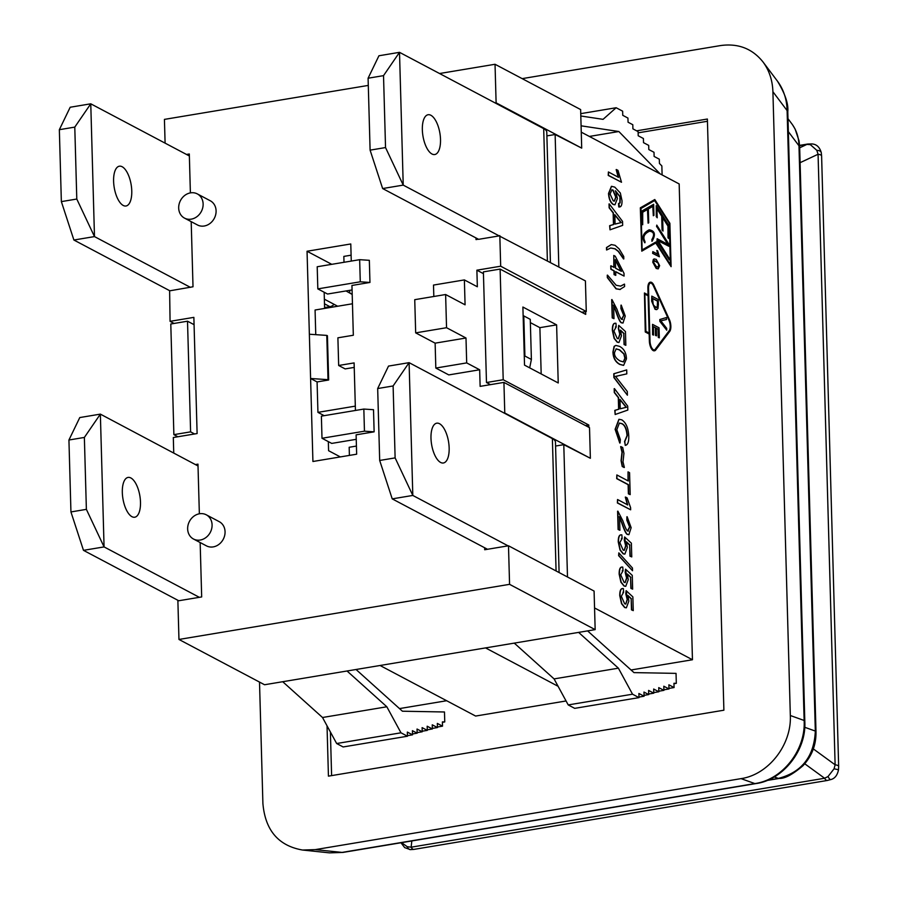 <?xml version="1.0" encoding="UTF-8"?>
<svg xmlns="http://www.w3.org/2000/svg" width="898" height="898" viewBox="0 0 898 898"><rect width="100%" height="100%" fill="white"/><g stroke="black" fill="none" stroke-linecap="round" stroke-linejoin="round"><path stroke-width="1.35" d="M330.397 731.993L331.609 775.614M707.444 121.275L638.13 132.837M673.96 683.726L676.317 683.333L676.037 673.377L633.977 672.613L587.595 630.89M631.058 669.987L692.459 659.749L679.169 183.944L581.264 132.152M380.045 665.485L475.614 716.054L566.066 700.968M399.509 708.589L446.654 700.732M442.411 722.329L444.757 721.936L444.476 711.979L402.416 711.216L356.035 669.493M662.107 174.93L661.86 165.95L659.424 163.447L659.312 159.193L654.126 156.443L654.002 152.29L648.816 149.551L648.704 145.397L643.518 142.659L643.406 138.505L638.209 135.766L638.096 131.613L632.91 128.863L632.798 124.721L628.061 122.207L627.938 118.065L622.752 115.314L622.64 111.172L616.151 107.738L603.063 119.344L580.815 115.988M813.341 748.921L835.118 764.793A7.206 2.009 -1.6 0 1 838.653 766.421L821.603 155.882A7.206 2.009 178.4 0 0 818.067 154.254L835.118 764.793L834.085 768.778L838.508 769.766L838.653 766.421M799.602 145.622L806.909 144.41A7.206 3.064 80.5 0 1 807.628 144.05L811.713 143.927C816.473 144.151 819.638 147.025 821.243 152.548L821.243 152.548A7.206 3.39 169 0 0 816.81 150.336L818.067 154.254L800.096 162.684M834.085 768.778L828.023 776.534A7.206 1.751 70.2 0 0 830.751 779.576L830.751 779.576A7.206 1.751 70.2 0 0 830.762 779.576C834.792 778.588 837.374 775.311 838.508 769.766M811.713 143.927A7.206 2.649 96.1 0 0 810.366 144.657L816.81 150.336M828.023 776.534L824.611 778.252A7.206 3.064 80.5 0 0 827.384 780.463L830.751 779.576M799.68 147.8L806.909 144.41L810.366 144.657M804.743 763.771L824.611 778.252L411.138 847.184A7.206 3.064 80.5 0 0 413.899 849.396L827.384 780.463M411.823 840.955L411.138 847.184L407.209 846.691A7.206 4.176 92.8 0 0 410.352 849.62A7.206 4.176 92.8 0 0 410.364 849.62L404.672 847.611L400.979 842.762M407.209 846.691L401.586 842.661M779.419 778.409A14.413 6.129 -99.5 0 1 779.329 778.42A14.413 6.129 -99.5 0 1 779.318 778.42A14.413 6.129 -99.5 0 1 778.364 778.409L767.565 780.205M787.984 118.704L791.823 123.812C796.425 130.053 798.816 137.372 798.973 145.779A14.413 4.03 -1.6 0 1 799.658 146.946L799.063 140.896L795.123 129.065L792.62 124.912M779.318 778.42C784.773 778.712 792.631 774.503 802.913 765.781C811.77 756.296 816.125 745.115 816.001 732.252A14.413 4.03 178.4 0 0 815.328 731.073C814.149 756.498 801.835 772.28 778.364 778.409L774.211 776.927M522.176 78.631L720.566 45.562C738.156 43.138 752.311 48.604 763.008 61.962C769.204 70.347 772.505 80.27 772.909 91.719L787.108 110.589A14.413 4.03 -1.6 0 1 787.793 111.767C788.579 103.988 785.144 93.796 777.466 81.179L777.477 81.19C783.628 89.519 786.839 99.33 787.108 110.589L804.137 720.477A14.413 4.03 -1.6 0 1 804.821 721.644L787.793 111.767M772.909 91.719L790.33 715.515L804.137 720.477C805.876 749.953 782.618 779.733 754.848 783.584A14.413 6.129 80.5 0 0 755.813 783.595A14.413 6.129 80.5 0 0 755.824 783.595A14.413 6.129 80.5 0 0 755.903 783.584M342.957 852.427L342.957 852.427A14.413 6.129 -99.5 0 1 341.992 852.415L329.555 852.864L342.957 852.427L755.824 783.595C782.203 780.283 806.505 750.986 804.821 721.655M790.33 715.515C791.71 744.869 768.452 774.66 741.041 778.633L315.243 849.62L302.536 850.036C278.414 845.793 265.202 830.268 262.901 803.452L259.511 682.087M327.029 725.797L328.432 776.141L723.889 710.206L707.377 119.03L636.626 130.827M581.085 125.821L618.857 131.523L660.198 173.92M618.857 131.523L589.369 136.44M444.757 721.936L442.388 721.891L442.512 726.156L437.326 723.418L437.438 727.56L432.252 724.821L432.365 728.963L427.179 726.224L427.302 730.377L422.116 727.627L422.228 731.78L417.042 729.03L417.155 733.183L412.418 730.68L412.541 734.822L407.344 732.083L407.468 736.225L400.979 732.802L386.836 706.782L347.043 670.997M485.537 647.907L558.096 686.297M513.925 643.17L514.947 643.709M692.459 659.749L594.555 607.946M546.882 135.879L555.132 134.509L581.702 148.125L580.636 109.567L495.034 64.274L439.56 73.524M555.132 134.509L558.825 266.841M445.621 294.522L446.542 327.714L415.673 332.866L414.741 299.674L445.621 294.522L465.074 304.815L464.378 279.918L477.343 286.776L476.883 270.186L500.68 266.212L586.271 311.505L585.631 311.606L585.709 314.379L500.119 269.086L483.393 271.881L486.48 382.526L490.476 384.647M588.864 427.336L588.796 425.023L503.206 379.742L500.119 269.086M555.57 446.037L563.787 444.667L590.368 458.283L589.515 427.684L503.924 382.402L480.127 386.365L479.667 369.774L448.787 374.915L435.822 368.057L435.126 343.159L415.673 332.866M563.787 444.667L567.491 576.999M615.164 414.506L614.793 410.375L618.621 409.252L618.307 397.646L614.288 392.538L614.187 388.654L614.546 392.493L618.554 397.612L618.879 409.207L615.051 410.33L615.164 414.506L627.814 410.072L627.702 406.109L614.445 388.621M622.886 323.044L621.629 322.842C620.417 322.887 618.542 319.217 616.006 311.819L613.356 305.152M613.996 318.667L613.615 305.107L616.264 311.786C618.789 319.172 620.664 322.842 621.887 322.797L623.01 323.033L625.244 316.074L621.248 305.118L621.169 308.519L623.919 315.299L621.831 319.318C620.832 319.228 619.205 315.86 616.948 309.193L611.953 299.573L612.47 317.858L613.996 318.667L612.212 317.903L611.695 299.618M621.573 319.362L623.672 315.344L620.911 308.564L620.989 305.152M623.751 333.517L624.323 344.506L625.839 345.315L624.065 344.551L623.751 333.517L620.608 330.543M618.823 342.508L617.229 342.217L614.12 338.411L612.346 330.329C612.301 325.132 613.424 322.797 615.714 323.347M625.839 345.315L625.457 331.564L618.722 325.357L618.61 328.444L620.024 334.146L618.374 338.748L617.24 338.49L613.906 330.958L616.208 326.939L615.972 323.302L614.872 323.235M615.949 326.984L615.388 326.939M618.251 338.759L619.766 334.191L618.352 328.488L618.722 325.357M619.856 289.526L624.581 286.563L624.514 284.138L620.664 286.136L616.174 285.272L607.508 275.147L607.576 277.572L616.275 288.774L620.271 289.459M620.013 289.493L616.017 288.819L607.329 277.605L607.261 275.181M620.54 286.159L624.256 284.183M623.493 365.374L619.811 364.442C615.411 362.119 613.121 357.954 612.941 351.937L614.109 346.359L615.759 345.461M610.011 229.809L609.63 225.679L613.469 224.545L613.143 212.949L609.136 207.831L609.024 203.958L609.394 207.797L613.401 212.905L613.727 224.5L609.888 225.634L610.011 229.809L622.662 225.364L622.55 221.402L609.282 203.913M625.367 445.341L624.548 441.569L627.04 435.597C626.49 428.975 624.694 425.001 621.663 423.665L619.261 423.081M619.766 443.04L615.108 429.3L618.924 419.31M671.098 266.661L669.886 223.299L654.788 199.524L640.577 207.797L641.789 251.159L656 242.887L671.098 266.661L655.787 243.01M641.789 251.159L640.319 207.842L654.788 199.524M624.099 467.488L622.224 466.489L621.068 460.73L622 452.199L620.653 446.632M630.183 494.618L628.387 493.844L628.14 484.696L616.702 478.645L616.847 474.941L616.96 478.6L628.387 484.651L628.645 493.81L630.183 494.618L629.565 472.685L628.039 471.877L628.286 480.991L616.847 474.941M628.028 480.845L628.039 471.877M648.075 294.892L647.885 288.258A8.071 3.435 -99.5 0 1 650.186 282.219A8.071 3.435 -99.5 0 1 650.32 282.197M654.44 350.792A8.071 3.435 -99.5 0 1 654.316 350.815A8.071 3.435 -99.5 0 1 649.355 340.937L649.164 334.045L645.269 331.991L644.438 292.973L645.527 331.946L649.422 334L649.613 340.892A8.071 3.435 80.5 0 0 654.575 350.77A8.071 3.435 80.5 0 0 655.742 349.984L669.728 331.429A8.071 3.435 80.5 0 0 669.392 319.565L653.946 285.441A8.071 3.435 80.5 0 0 650.444 282.174A8.071 3.435 80.5 0 0 648.143 288.213L648.334 295.038L644.438 292.973M630.654 509.806L617.375 502.959L617.543 499.524L617.633 502.914L630.654 509.806L630.587 507.606L627.118 497.896L625.569 497.088L627.68 504.889L617.543 499.524M627.421 504.934L625.311 497.122M627.478 530.965L629.577 526.946L626.826 520.178L626.894 516.765M628.791 534.658L627.534 534.445C626.321 534.49 624.447 530.819 621.91 523.433L619.272 516.754M618.116 529.506L619.912 530.269L618.116 529.506L617.611 511.22M621.506 182.249L608.227 175.413L608.395 171.967L608.485 175.368L621.506 182.249L617.97 170.351L616.421 169.531L618.531 177.333L608.395 171.967M618.273 177.377L616.163 169.576M629.666 545.131L630.228 556.109L631.754 556.917L629.969 556.154L629.666 545.131L626.523 542.145M624.727 554.111L623.145 553.83L620.024 550.014L618.251 541.932C618.217 536.735 619.339 534.411 621.618 534.95M631.754 556.917L631.373 543.167L624.638 536.97L625.928 545.76L624.29 550.351L623.145 550.104L619.811 542.56L622.112 538.542L621.876 534.905L620.787 534.838M624.155 550.373L625.67 545.793L624.267 540.091L624.638 536.97M632.518 570.724L618.632 555.66L618.812 552.876L618.89 555.615L632.518 570.724L632.439 567.985L618.812 552.876M630.564 577.347L631.137 588.325L632.652 589.133L630.879 588.37L630.564 577.347L627.421 574.361M625.637 586.327L624.043 586.046L620.922 582.241L619.149 574.148C619.115 568.95 620.237 566.627 622.516 567.166M632.652 589.133L632.271 575.382L625.536 569.186L626.826 577.975L625.188 582.566L624.054 582.319L620.709 574.776L623.021 570.758L622.774 567.121L621.685 567.053M622.763 570.802L622.202 570.769M625.064 582.589L626.568 578.02L625.165 572.307L625.536 569.186M631.171 598.831L631.732 609.809L633.258 610.618L631.474 609.854L631.171 598.831L628.016 595.845M626.232 607.823L624.638 607.531L621.528 603.725L619.755 595.632C619.721 590.435 620.844 588.111 623.122 588.65M633.258 610.618L632.865 596.878L626.13 590.671L627.433 599.46L625.794 604.062L624.649 603.804L621.315 596.261L623.616 592.242L623.38 588.605L622.28 588.538M625.659 604.073L627.174 599.505L625.771 593.791L626.13 590.671M614.827 204.778L613.188 204.475C610.427 202.622 608.866 198.952 608.518 193.463L611.415 186.335M619.699 206.967L618.744 206.944L618.531 203.498L619.867 202.937L619.946 196.819L615.242 190.881M659.39 256.772L652.621 253.371L652.835 251.631L652.88 253.326L659.39 256.772L657.617 250.823L656.853 250.419L657.897 254.314L652.835 251.631M657.65 254.358L656.853 250.419M623.549 258.961L618.239 251.395L614.894 248.836L610.618 248.005M606.554 249.97L606.487 247.545L611.235 244.604M658.099 268.884L656.191 268.435L652.756 262.182L653.34 259.399L654.238 258.938M615.781 275.36L614.052 274.631L613.951 270.893L610.853 269.254L610.752 265.864L611.111 269.209L614.21 270.859L614.311 274.586L615.781 275.36L615.669 271.634L624.076 276.079L623.998 273.295L615.242 256.233L613.783 255.459L614.12 267.458L611.01 265.819M613.85 267.323L613.783 255.459M624.076 276.079L615.68 271.813M627.399 395.199L613.873 377.542L613.772 373.77L626.692 369.897L614.03 373.725L614.131 377.508L627.399 395.199L627.298 391.472L615.512 376.408L626.804 373.86L626.692 369.897M617.33 376.116L615.253 376.453L617.33 376.116M556.614 324.874L522.894 307.037L524.522 365.127L558.23 382.963L556.614 324.874L539.889 327.658L541.18 373.938M676.317 683.333L673.949 683.288L674.072 687.554L668.887 684.815L668.999 688.957L663.813 686.218L663.925 690.36L658.739 687.621L658.851 691.763L653.665 689.024L653.778 693.177L648.592 690.427L648.715 694.581L643.978 692.066L644.091 696.219L638.905 693.481L639.017 697.623L632.54 694.199L618.396 668.179L578.604 632.383M177.871 436.754L173.875 434.643L170.788 323.998L187.514 321.203L194.069 324.672M187.514 321.203L190.601 431.859L194.597 433.97M487.502 549.273L392.224 498.873L412.811 495.438L508.077 545.849M395.12 457.89L379.686 460.461L377.676 388.542L388.52 366.081L409.095 362.657L393.111 385.96L395.12 457.89L412.811 495.438L409.095 362.657L552.382 438.628A28.826 8.06 -1.6 0 1 555.458 442.108L559.106 572.565M440.615 462.448A20.171 8.587 -99.5 0 1 431.186 441.367A20.171 8.587 -99.5 0 1 436.754 423.183A20.171 8.587 -99.5 0 1 448.54 441.67A20.171 8.587 -99.5 0 1 443.388 462.986A20.171 8.587 -99.5 0 1 440.615 462.448M392.224 498.873L379.686 460.461M377.676 388.542L393.111 385.96M530.359 322.618L539.889 327.658M478.6 239.328L382.638 188.546L403.224 185.111L499.187 235.893L478.6 239.328M586.271 311.505L585.417 280.906L499.187 235.893M550.418 262.384L546.781 132.107A28.826 8.06 178.4 0 0 543.694 128.627L399.509 52.331L378.934 55.766L368.09 78.216L383.525 75.645L385.534 147.564L403.224 185.111L399.509 52.331L383.525 75.645M431.972 153.996A20.171 8.587 -99.5 0 1 422.543 132.915A20.171 8.587 -99.5 0 1 428.11 114.731A20.171 8.587 -99.5 0 1 439.897 133.218A20.171 8.587 -99.5 0 1 434.744 154.535A20.171 8.587 -99.5 0 1 431.972 153.996M385.534 147.564L370.099 150.146L368.09 78.216M382.638 188.546L370.099 150.146M585.631 311.606L581.713 312.257M282.724 681.717L322.517 717.502L336.66 743.522L343.148 746.956L407.468 736.225M386.836 706.782L322.517 717.502M626.4 407.277L620.249 408.803L619.979 399.397L626.4 407.277L625.468 407.4M620.249 408.77L626.142 407.322L619.99 399.79M622.527 319.464L621.831 319.318M615.523 326.917L616.208 326.939M615.972 323.302C613.682 322.764 612.559 325.087 612.593 330.284L614.378 338.366L617.487 342.183L618.947 342.497L621.45 335.796L620.496 330.138L624.009 333.484M614.355 346.325L613.199 351.893C613.379 357.909 615.669 362.074 620.069 364.397L623.616 365.351L626.434 358.897C626.276 352.892 623.987 348.716 619.564 346.37L615.893 345.438L614.355 346.325M614.501 352.588L616.185 348.851L619.665 349.872L624.088 353.935L625.12 358.167L623.448 361.928L619.968 360.895C616.062 358.549 614.243 355.776 614.501 352.588M623.313 361.939L624.862 358.201L623.829 353.98L619.407 349.917L616.062 348.873M621.236 222.581L615.085 224.096L614.827 214.701L621.236 222.581L620.305 222.704M615.085 224.073L620.978 222.625L614.838 215.093M625.311 445.341C627.713 445.026 628.869 442.052 628.78 436.417C628.409 428.189 626.086 422.666 621.798 419.849L619.048 419.287L615.366 429.255L620.024 443.006L620.35 439.56L616.825 429.715L619.395 423.048L621.91 423.62C624.952 424.956 626.748 428.93 627.298 435.552L624.806 441.524L625.233 445.363M669.515 223.602L670.671 265.101L655.967 241.955L642.137 250.003L640.981 208.504L654.81 200.456L669.515 223.602L654.608 200.58M642.137 249.902L655.967 241.955M670.402 264.674L669.257 223.647M622.482 466.444L624.357 467.443L623.01 461.92L623.93 453.355L622.718 447.541L620.911 446.587L622.258 452.165L621.326 460.685L622.482 466.444M652.116 241.203C655.877 234.636 654.945 230.842 649.321 229.821C643.17 233.031 641.733 237.33 645 242.729L644.966 241.45C642.609 237.128 644.158 233.704 649.613 231.168C654.227 231.662 655.046 234.479 652.071 239.62L651.858 241.248L652.071 239.62M649.187 229.843L649.063 229.866C642.912 233.076 641.475 237.375 644.742 242.763L645 242.729M651.813 239.665C654.765 234.603 653.991 231.774 649.49 231.19M648.356 295.869L649.4 333.169L645.898 331.317L644.854 294.016L648.356 295.869L644.865 294.196M653.71 285.934L669.167 320.07A7.206 3.064 -99.5 0 1 669.459 330.655L655.473 349.21A7.206 3.064 -99.5 0 1 654.429 349.917A7.206 3.064 -99.5 0 1 650.006 341.094L648.536 288.415A7.206 3.064 -99.5 0 1 650.59 283.027A7.206 3.064 -99.5 0 1 653.71 285.934L653.452 285.979A7.206 3.064 80.5 0 0 650.466 283.05M654.305 349.939A7.206 3.064 80.5 0 0 655.226 349.255L669.201 330.7A7.206 3.064 80.5 0 0 668.909 320.103L653.452 285.979M649.142 333.035L648.098 295.913M658.38 304.321L658.256 299.55L651.768 296.116L651.903 301.122L655.36 309.294L656.741 309.597L657.953 308.508L658.38 304.321M652.588 298.361L657.538 300.976L657.549 306.184L656.483 307.7L653.216 304.938L652.588 298.361M656.348 307.711L657.291 306.218L657.538 300.976M657.28 301.021L652.588 298.54M656.618 309.619L655.102 309.339L651.645 301.156L651.768 296.116M619.912 530.269L619.53 516.709L622.168 523.388C624.705 530.774 626.58 534.445 627.792 534.4L628.926 534.636L631.148 527.687L627.152 516.72L627.085 520.133L629.835 526.902L627.736 530.92C626.748 530.841 625.12 527.463 622.853 520.806L617.869 511.175L618.374 529.461M628.432 531.066L627.736 530.92M621.427 538.519L622.112 538.542M621.876 534.905C619.598 534.366 618.475 536.69 618.509 541.887L620.282 549.98L623.403 553.785L624.862 554.1L627.354 547.41L626.4 541.752L629.925 545.086M668.651 238.441L668.258 224.612L656.236 205.676L656.539 216.732L657.213 217.787L656.943 208.28L661.961 216.171L662.342 230L663.016 231.055L662.623 217.226L667.944 225.6L668.292 237.869M663.016 231.055L662.084 230.045L661.703 216.216L656.954 208.751M656.539 216.732L657.213 217.787M656.281 216.777L656.236 205.676M668.033 237.914L667.944 225.6M667.685 225.634L662.634 217.686M653.946 215.363L653.643 204.295L642.328 210.884L642.71 224.713L642.71 212.242L647.716 209.335L648.098 223.164L648.726 222.794L648.345 208.965L653.059 206.214L653.317 215.733L653.946 215.363M642.328 210.884L642.71 224.713M642.07 210.929L653.643 204.295M652.801 206.372L653.317 215.733M647.458 209.481L648.098 223.164M622.325 570.735L623.021 570.758M622.774 567.121C620.496 566.582 619.373 568.905 619.407 574.114L621.18 582.196L624.301 586.001L625.76 586.315L628.263 579.625L627.298 573.968L630.823 577.302M668.864 246.277L668.808 244.054L656.775 225.117L656.82 226.666L668.179 244.559L657.156 238.722L657.224 240.945L669.246 259.892L669.201 258.332L657.841 240.451L668.864 246.277L658.021 240.72M669.246 259.892L656.966 240.99L657.156 238.722M667.753 244.323L656.82 226.666M656.561 226.711L656.775 225.117M622.931 592.22L623.616 592.242M623.38 588.605C621.102 588.067 619.979 590.401 620.013 595.599L621.786 603.68L624.896 607.486L626.366 607.8L628.858 601.11L627.904 595.453L631.429 598.786M619.003 206.899C621.068 207.281 622.078 205.227 622.022 200.748L620.338 193.003L614.793 187.132L611.549 186.313L608.777 193.429C609.125 198.907 610.685 202.578 613.446 204.43L614.962 204.766L617.42 198.48L615.5 190.836L620.204 196.774L620.125 202.903L618.789 203.453L619.575 206.989M620.125 202.903L618.789 203.453M613.031 190.05L615.994 197.032L614.412 201.141L613.244 200.883L610.079 194.035L611.908 189.826L613.031 190.05M614.288 201.152L615.736 197.077L612.773 190.095L611.785 189.86M619.137 248.892L615.063 245.3L611.358 244.582L606.745 247.5L606.812 249.925L610.752 247.983L615.152 248.791L618.498 251.35L623.807 258.916L623.74 256.491L619.137 248.892M653.598 259.354L653.014 262.137L656.449 268.39L658.223 268.872L659.637 265.64L656.202 259.376L654.103 258.95M657.998 267.166L658.717 265.314L658.2 263.204L654.384 260.644M653.665 262.485L654.507 260.611L658.459 263.159L658.975 265.269L658.133 267.155L656.404 266.639L653.665 262.485M615.579 268.233L615.332 259.567L621.427 271.331L615.579 268.233M621.046 271.129L615.355 260.139M666.698 328.342L660.805 320.811L666.451 319.531L666.395 317.555L660.064 319.464L660.12 321.349L666.754 330.206L666.698 328.342M661.59 320.676L660.546 320.844L661.59 320.676M660.805 320.811L661.848 320.642M666.754 330.206L659.862 321.394L659.805 319.508L666.395 317.555M615.512 376.408L617.588 376.071M655.574 327.759L655.787 335.425L656.561 335.83L656.348 328.174L658.324 329.218L658.548 337.401L659.323 337.805L659.042 327.792L652.554 324.358L652.846 334.685L653.609 335.089L653.374 326.603L655.574 327.759L653.374 326.782M656.561 335.83L655.529 335.47L655.315 327.804M659.323 337.805L658.301 337.446L658.066 329.263L656.348 328.354M653.609 335.089L652.588 334.73L652.554 324.358M514.285 643.114L554.077 678.899L568.21 704.919L574.698 708.354L639.017 697.623M616.151 107.738L580.748 113.642M674.072 687.554L668.976 688.407M668.999 688.957L663.914 689.81M437.438 727.56L432.353 728.413M663.925 690.36L658.84 691.213M432.365 728.963L427.28 729.816M658.851 691.763L653.766 692.616M427.302 730.377L422.217 731.219M653.778 693.177L648.693 694.019M422.228 731.78L417.143 732.622M648.715 694.581L644.068 695.355M417.155 733.183L412.508 733.958M644.091 696.219L639.006 697.072M412.541 734.822L407.445 735.675M632.54 694.199L568.21 704.919M400.979 732.802L336.66 743.522M618.396 668.179L554.077 678.899M442.512 726.156L437.427 727.01M588.796 425.023L585.518 425.573M503.206 379.742L486.48 382.526M173.875 434.643L190.601 431.859M524.264 356.136L524.903 356.023L523.792 315.916L523.141 316.029M478.365 239.194L476.03 239.586L475.985 237.936M186.492 154.456L189.31 153.985L190.387 192.89M200.153 542.538L201.68 596.934L177.883 600.897L178.96 639.455L509.57 584.34L595.161 629.633L594.083 591.064L508.493 545.782L484.696 549.744L484.639 547.758M324.481 303.805L329.925 306.689A7.206 6.207 -62.1 0 0 334.067 304.321M329.925 306.689L324.593 307.576M130.861 477.961A20.171 8.587 -99.5 0 1 140.29 499.041A20.171 8.587 -99.5 0 1 134.722 517.226A20.171 8.587 -99.5 0 1 122.936 498.738A20.171 8.587 -99.5 0 1 128.088 477.422A20.171 8.587 -99.5 0 1 130.861 477.961M178.758 600.751L83.48 550.339L70.942 511.939L68.933 440.009L79.776 417.559L100.363 414.124L84.367 437.438L86.376 509.357L70.942 511.939M68.933 440.009L84.367 437.438M86.376 509.357L104.067 546.904L100.363 414.124L198.02 465.961M83.48 550.339L104.067 546.904L199.345 597.316M504.137 413.102L504.777 412.99L503.924 382.402M500.68 266.212L499.827 235.624M495.236 102.978L496.111 102.832L495.034 64.274M368.292 85.411L164.424 119.389L165.097 143.13M191.195 221.649L193.014 286.776L169.868 290.795L73.894 240.024L94.481 236.589L190.443 287.371M169.621 290.671L170.07 321.338L193.867 317.364L197.111 433.554L173.314 437.517L173.741 452.962M195.394 464.58L197.964 464.143L199.356 513.779M509.57 584.34L508.493 545.782M206.271 514.801L219.235 521.659A13.694 11.786 117.9 0 1 225.061 531.717A13.694 11.786 117.9 0 1 218.966 544.356A13.694 11.786 117.9 0 1 206.439 545.861L193.463 539.002A13.694 11.786 117.9 0 1 189.456 521.39A13.694 11.786 117.9 0 1 206.271 514.801A13.694 11.786 117.9 0 1 212.085 524.859A13.694 11.786 117.9 0 1 205.99 537.498A13.694 11.786 117.9 0 1 193.463 539.002M197.313 193.901L210.278 200.77A13.694 11.786 117.9 0 1 216.092 210.828A13.694 11.786 117.9 0 1 209.997 223.467A13.694 11.786 117.9 0 1 197.47 224.971L184.505 218.113A13.694 11.786 117.9 0 1 180.487 200.501A13.694 11.786 117.9 0 1 197.313 193.901A13.694 11.786 117.9 0 1 203.128 203.969A13.694 11.786 117.9 0 1 197.032 216.598A13.694 11.786 117.9 0 1 184.505 218.113M359.66 259.679L360.278 281.804L317.825 288.887L317.207 266.751L359.66 259.679L369.336 260.319L369.954 282.455L351.949 285.452L353.329 335.246L337.895 337.816L338.669 365.486L354.104 362.915L355.44 410.453M363.836 409.061L364.453 431.186L322 438.269L321.383 416.133L363.836 409.061L373.512 409.701L374.129 431.837L356.113 434.834L356.652 454.197L312.919 461.493L310.596 378.496L328.017 379.663L326.782 335.403L309.361 334.236L310.596 378.496L317.084 381.931L317.937 412.362L324.189 415.673M309.361 334.236L307.049 251.249L350.781 243.964L351.264 261.082M122.15 166.736A20.171 8.587 -99.5 0 1 131.568 187.817A20.171 8.587 -99.5 0 1 126.001 206.001A20.171 8.587 -99.5 0 1 114.214 187.514A20.171 8.587 -99.5 0 1 119.367 166.197A20.171 8.587 -99.5 0 1 122.15 166.736M73.894 240.024L61.356 201.612L59.347 129.694L70.19 107.244L90.765 103.809L74.781 127.112L76.79 199.042L61.356 201.612M59.347 129.694L74.781 127.112M76.79 199.042L94.481 236.589L90.765 103.809L189.355 155.971M464.378 279.918L433.498 285.07L433.824 296.486M446.542 327.714L465.995 338.007L435.126 343.159M465.995 338.007L466.691 362.904L435.822 368.057M466.691 362.904L479.667 369.774M364.453 431.186L374.129 431.837M356.237 439.324L331.721 443.41L322 438.269M360.278 281.804L369.954 282.455M352.072 289.942L327.557 294.028L317.825 288.887M326.782 335.403L327.422 335.74L328.668 380L317.084 381.931M315.759 334.662L315.075 310.012L352.454 303.771M355.316 406.132L317.937 412.362M354.227 367.405L345.158 368.91L338.669 365.486M328.017 379.663L328.668 380M351.096 255.189L343.844 256.401L344.001 262.283M356.427 446.059L349.176 447.271L349.401 455.409M328.331 441.614L328.589 450.706L340.331 456.925M307.049 251.249L331.766 264.326M324.167 292.243L324.616 308.418M352.196 294.432L346.022 290.952M349.737 292.916L349.659 290.346M324.358 299.18L337.693 306.24M524.903 356.023L531.391 359.458L529.674 367.854M531.391 359.458L530.269 319.351L523.792 315.916M496.111 102.832L581.702 148.125M504.777 412.99L590.368 458.283M174.066 323.448L170.07 321.338M483.438 273.654L476.883 270.186M178.96 639.455L264.551 684.747L595.161 629.633M788.343 131.647L798.973 145.779L815.328 731.073L804.72 727.268M741.041 778.633L754.848 783.584L341.992 852.415L315.243 849.62M552.382 438.628L556.075 570.96M543.694 128.627L547.387 260.779M821.243 152.548L821.603 155.882M807.628 144.05L799.59 145.386M410.352 849.62L413.899 849.396M766.836 780.508L779.329 778.42M816.013 732.252L799.658 146.946M763.008 61.962L777.477 81.19M302.536 850.036L329.566 852.864"/></g></svg>
